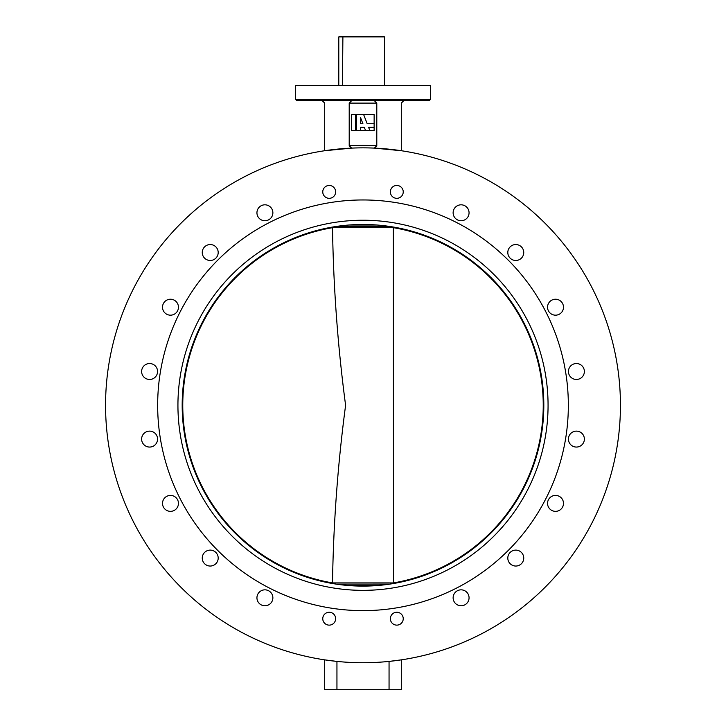 <?xml version="1.0" encoding="UTF-8"?>
<svg xmlns="http://www.w3.org/2000/svg" width="726" height="726" viewBox="0 0 726 726"><rect width="100%" height="100%" fill="white"/><g stroke="black" fill="none" stroke-linecap="round" stroke-linejoin="round"><path stroke-width="1.09" d="M256.94 212.782A7.968 7.968 0 0 0 264.908 220.749A7.968 7.968 0 0 0 272.876 212.782A7.968 7.968 0 0 0 264.908 204.814A7.968 7.968 0 0 0 256.94 212.782M202.255 252.512A7.968 7.968 0 0 0 210.222 260.48A7.968 7.968 0 0 0 218.19 252.512A7.968 7.968 0 0 0 210.222 244.544A7.968 7.968 0 0 0 202.255 252.512M162.515 307.207A7.968 7.968 0 0 0 170.483 315.175A7.968 7.968 0 0 0 178.451 307.207A7.968 7.968 0 0 0 170.483 299.23A7.968 7.968 0 0 0 162.515 307.207M141.624 371.494A7.968 7.968 0 0 0 149.592 379.462A7.968 7.968 0 0 0 157.569 371.494A7.968 7.968 0 0 0 149.592 363.526A7.968 7.968 0 0 0 141.624 371.494M141.624 439.094A7.968 7.968 0 0 0 149.592 447.062A7.968 7.968 0 0 0 157.569 439.094A7.968 7.968 0 0 0 149.592 431.126A7.968 7.968 0 0 0 141.624 439.094M162.515 503.381A7.968 7.968 0 0 0 170.483 511.349A7.968 7.968 0 0 0 178.451 503.381A7.968 7.968 0 0 0 170.483 495.413A7.968 7.968 0 0 0 162.515 503.381M202.255 558.076A7.968 7.968 0 0 0 210.222 566.044A7.968 7.968 0 0 0 218.19 558.076A7.968 7.968 0 0 0 210.222 550.108A7.968 7.968 0 0 0 202.255 558.076M256.94 597.807A7.968 7.968 0 0 0 264.908 605.774A7.968 7.968 0 0 0 272.876 597.807A7.968 7.968 0 0 0 264.908 589.839A7.968 7.968 0 0 0 256.94 597.807M453.124 597.807A7.968 7.968 0 0 0 461.092 605.774A7.968 7.968 0 0 0 469.06 597.807A7.968 7.968 0 0 0 461.092 589.839A7.968 7.968 0 0 0 453.124 597.807M507.81 558.076A7.968 7.968 0 0 0 515.778 566.044A7.968 7.968 0 0 0 523.745 558.076A7.968 7.968 0 0 0 515.778 550.108A7.968 7.968 0 0 0 507.81 558.076M547.549 503.381A7.968 7.968 0 0 0 555.517 511.349A7.968 7.968 0 0 0 563.485 503.381A7.968 7.968 0 0 0 555.517 495.413A7.968 7.968 0 0 0 547.549 503.381M568.431 439.094A7.968 7.968 0 0 0 576.408 447.062A7.968 7.968 0 0 0 584.376 439.094A7.968 7.968 0 0 0 576.408 431.126A7.968 7.968 0 0 0 568.431 439.094M568.431 371.494A7.968 7.968 0 0 0 576.408 379.462A7.968 7.968 0 0 0 584.376 371.494A7.968 7.968 0 0 0 576.408 363.526A7.968 7.968 0 0 0 568.431 371.494M547.549 307.207A7.968 7.968 0 0 0 555.517 315.175A7.968 7.968 0 0 0 563.485 307.207A7.968 7.968 0 0 0 555.517 299.23A7.968 7.968 0 0 0 547.549 307.207M507.81 252.512A7.968 7.968 0 0 0 515.778 260.48A7.968 7.968 0 0 0 523.745 252.512A7.968 7.968 0 0 0 515.778 244.544A7.968 7.968 0 0 0 507.81 252.512M453.124 212.782A7.968 7.968 0 0 0 461.092 220.749A7.968 7.968 0 0 0 469.06 212.782A7.968 7.968 0 0 0 461.092 204.814A7.968 7.968 0 0 0 453.124 212.782M390.361 191.891A6.434 6.434 0 0 0 396.795 198.325A6.434 6.434 0 0 0 403.239 191.891A6.434 6.434 0 0 0 396.795 185.457A6.434 6.434 0 0 0 390.361 191.891M322.761 191.891A6.434 6.434 0 0 0 329.205 198.325A6.434 6.434 0 0 0 335.639 191.891A6.434 6.434 0 0 0 329.205 185.457A6.434 6.434 0 0 0 322.761 191.891M322.761 618.697A6.434 6.434 0 0 0 329.205 625.131A6.434 6.434 0 0 0 335.639 618.697A6.434 6.434 0 0 0 329.205 612.263A6.434 6.434 0 0 0 322.761 618.697M390.361 618.697A6.434 6.434 0 0 0 396.795 625.131A6.434 6.434 0 0 0 403.239 618.697A6.434 6.434 0 0 0 396.795 612.263A6.434 6.434 0 0 0 390.361 618.697M429.202 100.66L296.798 100.66L295.573 99.435L430.427 99.435L429.202 100.66M333.978 100.66L320.493 100.66M295.573 99.435L295.573 85.332L430.427 85.332L430.427 99.435M403.765 100.66L401.306 103.11L401.306 150.727L374.344 148.104A257.44 257.44 0 0 0 351.656 148.104L324.694 150.727L324.694 103.11L322.235 100.66M620.44 405.29A257.44 257.44 0 0 0 363 147.859A257.44 257.44 0 0 0 105.56 405.29A257.44 257.44 0 0 0 363 662.729A257.44 257.44 0 0 0 620.44 405.29M349.206 103.11L349.206 145.772A259.89 259.89 0 0 1 376.794 145.772L376.794 103.11L349.206 103.11L351.656 100.66L363 100.66M392.022 100.66L374.344 100.66L376.794 103.11M376.794 145.772L374.344 148.104A257.44 257.44 0 0 0 351.656 148.104L349.206 145.772M336.946 689.7L324.694 689.7L324.694 659.861L336.946 661.413L336.946 689.7L389.054 689.7L389.054 661.413A257.44 257.44 0 0 1 336.946 661.413M389.054 661.413L401.306 659.861L401.306 689.7L389.054 689.7M351.656 148.104A257.44 257.44 0 0 1 374.344 148.104A257.44 257.44 0 0 0 351.656 148.104M548.066 405.29A185.066 185.066 0 0 1 363 590.356A185.066 185.066 0 0 1 177.934 405.29A185.066 185.066 0 0 1 363 220.232A185.066 185.066 0 0 1 548.066 405.29M182.181 405.29A180.819 180.819 0 0 0 363 586.109A180.819 180.819 0 0 0 543.819 405.29A180.819 180.819 0 0 0 363 224.47A180.819 180.819 0 0 0 182.181 405.29M568.34 405.29A205.34 205.34 0 0 0 363 199.959A205.34 205.34 0 0 0 157.66 405.29A205.34 205.34 0 0 0 363 610.63A205.34 205.34 0 0 0 568.34 405.29M332.662 227.038L332.517 227.683C333.397 287.006 337.753 346.211 345.603 405.29C337.762 464.377 333.397 523.582 332.517 582.905L393.483 582.924L393.338 227.038M393.483 582.924L393.338 583.55M376.939 225.015L349.061 225.015M349.061 585.573L376.939 585.573M332.662 583.55L332.517 582.924M384.453 36.917L338.788 36.917L339.405 36.3L383.836 36.3L384.453 36.917L384.453 85.332M342.899 36.3L342.445 85.332M338.788 36.917L338.788 85.332M356.602 114.59L351.565 114.59L351.565 130.526L374.135 130.526L374.135 114.59L356.602 114.59L356.602 130.526M355.558 130.526L355.558 114.59M360.586 130.526L360.586 127.34L364.325 127.34L365.559 130.517L369.843 130.526L368.608 127.34L374.135 127.34M374.135 123.756L367.211 123.756L363.644 114.59M362.927 123.756L360.586 117.73L360.586 123.756L362.927 123.756M393.483 582.905A180.202 180.202 0 0 0 393.483 227.683M332.517 227.683A180.202 180.202 0 0 0 332.517 582.905M336.338 226.448L389.662 226.448M389.662 584.14L336.338 584.14M393.483 227.665L332.517 227.665"/></g></svg>
